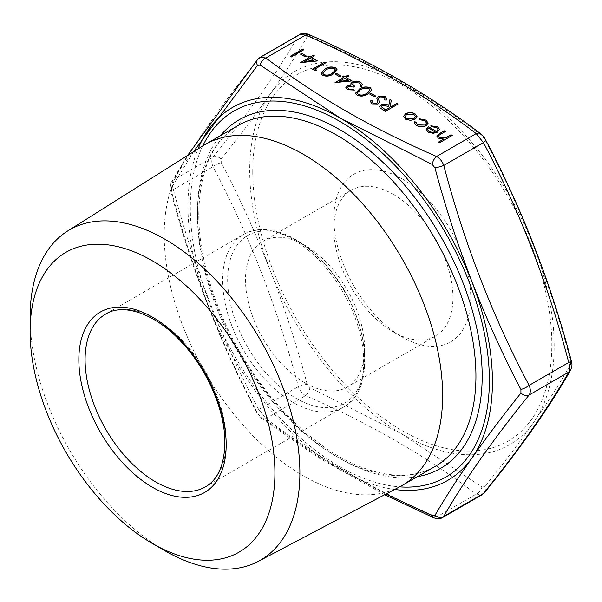 <?xml version="1.0" encoding="UTF-8"?>
<svg xmlns="http://www.w3.org/2000/svg" width="602" height="602" viewBox="0 0 602 602"><rect width="100%" height="100%" fill="white"/><g stroke="black" fill="none" stroke-linecap="round" stroke-linejoin="round"><path stroke-width="0.45" stroke-dasharray="3.01 2.26" d="M299.721 34.48L298.351 35.729C277.846 71.608 249.401 112.07 213.025 157.114C211.392 159.545 211.392 162.743 213.025 166.731C249.401 235.45 277.846 308.751 298.351 386.634C299.864 390.766 302.264 393.753 305.56 395.604C370.38 423.868 427.262 456.707 476.205 494.129L482.149 494.671M442.538 517.547L436.57 517.013C371.75 488.756 314.861 455.917 265.918 418.495L258.709 409.526C222.334 340.8 193.889 267.499 173.384 189.615C172.052 185.469 172.052 182.271 173.384 179.998C193.889 144.119 222.334 103.657 258.709 58.612L260.117 57.34M402.286 178.967A96.824 55.903 60 0 1 470.749 297.554A96.824 55.903 60 0 1 402.286 337.082A96.824 55.903 60 0 1 333.824 218.496A96.824 55.903 60 0 1 402.286 178.967M452.245 135.608L439.43 142.84M439.43 143.005L438.309 142.192M443.719 139.235L438.361 138.151M438.361 138.317L436.932 136.293M445.36 131.635L439.114 135.224M439.114 135.382L438.565 136.338M303.814 49.913L291.33 56.964M291.33 57.122L290.209 56.317M306.538 56.295L305.259 56.866M305.259 57.032L300.451 54.097M317.427 61.103L300.684 62.728M309.097 57.769L307.66 56.776M314.379 56.016L311.497 57.679M313.943 60.569L310.218 58.417L304.793 61.547M316.787 70.344L314.771 70.494M314.771 70.66L312.461 69.162M326.073 62.766L314.861 69.238M337.188 69.967L333.282 73.971M333.282 74.129C330.107 76.394 326.525 76.853 322.537 75.513L322.537 75.348M322.537 75.513L320.979 73.271M335.427 70.148L334.351 68.651L329.527 68.342L325.908 69.885L322.717 73.128M341.123 76.258L339.844 76.838M339.844 76.996L335.036 74.061M352.012 81.067L335.269 82.7M343.682 77.741L342.245 76.74M348.964 75.98L346.082 77.643M348.528 80.533L344.803 78.388L339.377 81.518M354.412 90.217L347.489 89.758M347.489 89.924L345.857 87.651M351.116 85.303L350.831 83.904M362.464 84.634L361.14 86.726M361.14 86.891L360.019 86.078M360.764 84.679L359.356 82.925M359.356 83.091L353.532 82.617M353.532 82.775L352.584 84.092M354.728 86.522L353.449 87.094M353.449 87.26L348.204 86.425M348.204 86.59L347.527 87.501M371.773 89.931L367.867 93.935M367.867 94.1C364.692 96.358 361.11 96.817 357.121 95.477L357.121 95.319M357.121 95.477L355.564 93.235M370.004 90.112L368.936 88.614L364.112 88.306L360.493 89.849L357.302 93.099M375.708 96.23L374.429 96.802M374.429 96.967L369.62 94.032M386.74 98.615L386.266 100.135M386.266 100.301L384.58 99.894M384.904 98.728L383.918 97.11M383.918 97.268L379.358 96.914M379.358 97.08L378.575 97.885M378.575 98.043L378.507 98.525M379.185 102.656L377.981 103.995M377.981 104.161L371.991 103.898M371.991 104.063L370.606 101.934M372.555 101.061L372.442 101.851M377.161 100.286L377.597 101.971M377.161 100.451L376.875 98.608M397.96 104.266L385.476 111.317M385.476 111.483L380.313 108.142M380.313 108.307L379.576 106.795M391.345 100.451L390.164 106.426M389.795 107.69L387.53 106.358L382.089 105.674L381.292 106.72M417.013 116.502L415.041 119.369L410.549 120.355M410.549 120.513L405.56 119.219M405.56 119.384L403.596 116.51M415.433 116.562L413.898 114.576L406.719 114.561L405.214 116.57M428.165 123.132L426.299 125.81C422.935 127.361 419.639 127.3 416.388 125.63L416.388 125.472M416.388 125.63L414.168 122.725M415.877 122.191L415.816 122.597M426.547 123.071L424.794 120.709M424.794 120.867L419.872 119.715M419.872 119.881L419.556 118.82M437.985 129.505L436.585 127.511M436.585 127.677L431.303 126.683M431.303 126.841L430.829 125.803M439.52 129.355L437.458 132.147M437.458 132.312L433.357 133.298M433.357 133.463L428.09 132.222M428.09 132.387L426.208 129.227M435.314 132.116L428.383 128.121L427.578 129.535M399.66 486.822A196.884 113.673 60 0 1 204.973 371.938A196.884 113.673 60 0 1 202.821 145.895M164.993 550.785A190.766 110.136 60 0 1 30.1 317.141M393.377 194.393A84.227 48.627 -120 0 0 351.267 190.224A84.227 48.627 -120 0 0 333.824 228.783A84.227 48.627 -120 0 0 393.377 331.935L393.377 331.935A84.227 48.627 -120 0 0 435.487 336.104A84.227 48.627 -120 0 0 448.4 268.62A84.227 48.627 -120 0 0 393.377 194.393M305.041 382.94A84.227 48.627 60 0 1 250.018 308.721A84.227 48.627 60 0 1 262.923 241.229A84.227 48.627 60 0 1 305.041 245.398A84.227 48.627 60 0 1 364.594 348.55A84.227 48.627 60 0 1 347.151 387.109A84.227 48.627 60 0 1 305.041 382.94M296.131 240.251A96.824 55.903 60 0 1 296.131 240.258A96.824 55.903 60 0 1 364.594 358.837A96.824 55.903 60 0 1 296.131 398.366A96.824 55.903 60 0 1 227.661 279.779A96.824 55.903 60 0 1 296.131 240.251M221.212 159.026C257.679 113.334 286.341 72.556 307.201 36.699L309.925 36.451C375.309 64.783 432.635 97.878 481.893 135.743L484.618 139.13C521.482 208.57 550.138 282.443 570.606 360.748L570.606 364.383C550.01 400.909 521.347 441.687 484.618 486.709L481.893 486.958L401.925 434.042L309.925 387.665L307.201 384.279C286.213 305.673 257.551 231.8 221.212 162.66L221.212 159.026A7.359 5.2 38.7 0 0 213.025 157.114L173.384 179.998A7.359 6.306 30.1 0 0 171.525 181.917L171.525 181.917A7.359 6.306 30.1 0 0 171.517 187.719L171.517 191.346C192.113 269.989 220.776 343.862 257.505 412.964L260.23 416.358L319.617 457.332L385.897 494.084M193.475 151.779L171.517 187.719M484.648 492.489A7.359 5.2 38.7 0 0 484.618 486.709M481.893 486.958A7.359 4.771 -53 0 1 476.205 494.129L436.57 517.013A7.359 3.657 113.9 0 1 433.591 517.735M309.925 387.665A7.359 3.657 -66.1 0 1 305.56 395.604L265.918 418.495A7.359 4.771 -53 0 1 261.494 418.36L261.494 418.36A7.359 4.771 -53 0 1 260.23 416.358M570.598 370.185A7.359 6.306 30.1 0 0 570.606 364.383M307.201 384.279A7.359 0.986 -15.1 0 0 298.351 386.634L258.709 409.526A7.359 2.099 -27.5 0 0 256.693 412.521L256.693 412.521A7.359 2.099 -27.5 0 0 257.505 412.964M571.343 360.974A7.359 0.986 -15.1 0 0 570.606 360.748M221.212 162.66A7.359 2.099 -27.5 0 0 213.025 166.731L173.384 189.615A7.359 0.986 -15.1 0 0 170.787 191.127L170.787 191.127A7.359 0.986 -15.1 0 0 171.517 191.346M485.438 139.574A7.359 2.099 -27.5 0 0 484.618 139.13M480.629 133.734A7.359 4.771 -53 0 1 481.893 135.743M307.201 36.699A7.359 6.306 30.1 0 0 298.351 35.729L258.709 58.612A7.359 5.2 38.7 0 0 257.475 59.613M308.54 34.359A7.359 3.657 -66.1 0 1 309.925 36.451M417.314 476.686A201.301 116.224 60 0 1 271.901 399.276A201.301 116.224 60 0 1 197.501 211.896A201.301 116.224 60 0 1 220.437 135.676M202.761 145.932A211.475 122.101 -120 0 0 190.307 207.743A211.475 122.101 -120 0 0 399.593 486.86M252.75 171.69A211.475 122.101 60 0 1 477.055 151.651A211.475 122.101 60 0 1 477.055 450.725A211.475 122.101 60 0 1 252.75 171.69M197.501 215.501A196.884 113.673 -120 0 0 283.444 413.634A196.884 113.673 -120 0 0 435.163 466.384C412.438 479.215 384.49 478.071 351.335 462.938C320.317 447.963 291.413 423.251 264.624 388.809C224.162 336.744 198.374 267.882 198.795 213.695C199.563 170.103 212.724 140.665 238.279 125.374A196.884 113.673 -120 0 0 197.501 215.501M363.736 361.742A99.766 57.604 60 0 1 343.072 407.411A99.766 57.604 60 0 1 266.189 380.682A99.766 57.604 60 0 1 222.642 280.284A99.766 57.604 60 0 1 243.306 234.607A99.766 57.604 60 0 1 320.181 261.336A99.766 57.604 60 0 1 363.736 361.742M226.179 441.161A99.766 57.604 -120 0 0 182.624 340.755A99.766 57.604 -120 0 0 105.749 314.026L243.306 234.607C266.031 220.911 302.076 235.773 328.526 268.063C368.966 314.598 378.146 389.419 343.072 407.411L205.515 486.83A99.766 57.604 -120 0 0 226.179 441.161M401.933 434.012A215.29 124.298 -120 0 0 554.164 346.12A215.29 124.298 -120 0 0 401.933 82.444A215.29 124.298 -120 0 0 249.702 170.336A215.29 124.298 -120 0 0 401.933 434.012M394.656 489.464A215.29 124.298 60 0 1 187.967 205.982A215.29 124.298 60 0 1 198.043 148.905M393.377 331.935L402.286 337.082M333.824 228.783L333.824 218.496M351.267 190.224L262.923 241.229M435.487 336.104L347.151 387.109M305.041 245.398L296.131 240.258M364.594 348.55L364.594 358.837M384.64 494.746L319.632 458.431L261.494 418.36L256.693 412.521C220.069 343.313 191.436 269.515 170.787 191.127C169.756 189.728 170.005 186.658 171.525 181.917L187.531 155.527"/><path stroke-width="0.9" d="M442.538 517.554L482.014 494.761L483.414 493.489C519.797 448.437 548.241 407.975 568.739 372.096C570.079 369.839 570.079 366.633 568.739 362.487C548.241 284.595 519.797 211.294 483.414 142.576L476.205 133.606C427.262 96.177 370.38 63.338 305.56 35.082L299.593 34.547C301.482 33.08 304.462 33.02 308.54 34.359L308.54 34.359A7.359 3.657 -66.1 0 0 305.56 35.082L265.918 57.965A7.359 4.771 127 0 0 260.23 65.144L257.505 65.385L193.475 151.779M187.531 155.527L257.475 59.613L260.117 57.34L265.918 57.965C314.861 95.394 371.75 128.234 436.57 156.49C439.859 158.334 442.259 161.328 443.779 165.46C464.285 243.343 492.722 316.652 529.105 385.37C530.731 389.343 530.731 392.549 529.105 394.987C492.722 440.032 464.285 480.494 443.779 516.373L442.538 517.547C440.431 519.029 437.443 519.09 433.591 517.735L384.64 494.746M415.877 122.025L417.592 124.87L425.08 125.058L426.547 122.989L424.794 120.709L419.872 119.715L419.556 118.82L425.93 120.069L428.172 123.049L426.299 125.645C422.935 127.195 419.639 127.135 416.388 125.472L414.168 122.65L414.349 121.822L415.877 122.025L415.816 122.597M415.041 119.204L410.549 120.355L405.56 119.219L403.596 116.344L405.59 113.748C408.75 112.235 411.888 112.243 415.011 113.763L417.013 116.419L415.041 119.204M403.596 116.562L405.59 113.748M378.575 97.885L379.185 102.49L377.981 103.995L371.991 103.898L370.606 101.851L370.779 100.76L372.555 100.903L372.442 101.768L373.398 103.235L376.807 103.378L377.597 101.971L376.867 98.525L378.252 96.26L385.197 96.365L386.74 98.54L386.266 100.135L384.58 99.894L384.904 98.645L383.918 97.11L379.358 96.914L378.507 98.525M372.442 101.851L373.398 103.394L376.807 103.544L377.597 101.971M370.9 93.287L375.708 96.064L374.429 96.802L369.62 94.032L370.9 93.287L375.565 96.147M359.379 89.036C362.63 86.801 366.249 86.372 370.253 87.734L371.78 89.849L367.867 93.935C364.692 96.192 361.11 96.659 357.121 95.319L355.564 93.159L359.379 89.201C362.63 86.966 366.249 86.53 370.253 87.9L370.253 87.734M336.322 73.324L341.123 76.093L339.844 76.838L335.036 74.061L336.322 73.324L340.98 76.176M324.794 69.064C328.045 66.837 331.664 66.401 335.668 67.77L337.195 69.885L333.282 73.971C330.107 76.228 326.525 76.687 322.537 75.348L320.979 73.188L324.794 69.23C328.045 66.995 331.664 66.566 335.668 67.936L335.668 67.77M301.737 53.352L306.538 56.129L305.259 56.866L300.451 54.097L301.737 53.352L306.395 56.212M302.693 49.101L303.814 49.748L291.33 56.964L290.209 56.317L302.693 49.101L303.671 49.831M451.124 134.795L452.245 135.442L439.43 142.84L438.309 142.192L443.719 139.07L438.361 138.151L436.924 136.21L439.573 133.509L444.238 130.822L445.36 131.469L439.114 135.224L438.557 136.255L439.678 137.617L445.202 138.016L451.124 134.795L452.102 135.525M311.497 57.514L317.427 60.937L300.451 62.6L309.097 57.611L307.66 56.776L308.939 56.039L310.384 56.866L313.266 55.203L314.379 55.851L311.497 57.679L317.186 60.96M314.861 69.072L316.787 70.178L314.771 70.494L312.461 69.162L324.952 61.953L326.073 62.6L314.861 69.072L316.562 70.216M346.082 77.485L352.012 80.901L335.036 82.564L343.682 77.575L342.245 76.74L343.524 76.002L344.969 76.838L347.851 75.175L348.964 75.822L346.082 77.643L351.771 80.931M348.204 86.425L347.52 87.418L348.761 89.006L353.291 89.405L354.412 90.052L347.489 89.758L345.849 87.568L347.091 85.777L351.116 85.138L350.831 83.738L352.305 82.03C355.142 80.736 357.927 80.796 360.651 82.196L362.472 84.551L361.14 86.726L360.019 86.078L360.764 84.521L359.356 82.925L353.532 82.617L352.584 84.017L354.728 86.357L353.449 87.094L348.204 86.425M350.778 84.137L352.305 82.03M396.838 103.461L397.96 104.108L385.476 111.317L380.313 108.142L379.576 106.712L380.968 104.861C383.76 103.679 386.364 103.875 388.779 105.463L389.961 99.48L391.345 100.286L390.164 106.261L391.074 106.787L396.838 103.461L397.824 104.191M436.548 131.379L437.985 129.422L436.585 127.511L431.303 126.683L430.829 125.803L437.564 126.781L439.52 129.272L437.458 132.147L433.357 133.298L428.09 132.222L426.208 129.061L428.383 126.661L436.548 131.537L437.985 129.505M426.148 129.618L428.383 126.661M438.452 142.275L443.719 139.07M436.932 136.293L439.573 133.674L444.238 130.822M444.238 130.988L445.217 131.552M438.565 136.338L439.678 137.617M439.678 137.783L445.202 138.016M445.202 138.182L451.124 134.961M290.345 56.392L302.693 49.266M300.594 54.18L301.737 53.518M300.594 62.683L309.097 57.611M307.803 56.859L308.939 56.039M308.939 56.197L310.384 56.866M310.384 57.032L313.266 55.203M313.266 55.369L314.244 55.933M304.793 61.389L313.943 60.569L310.218 58.259L304.793 61.389L313.943 60.403M312.604 69.245L324.952 61.953M324.952 62.119L325.93 62.683M335.668 67.936L337.188 69.967M320.979 73.271L324.794 69.23M322.717 73.128L323.778 74.753C326.939 75.709 329.738 75.288 332.153 73.489L335.427 70.148M323.778 74.588C326.939 75.543 329.738 75.122 332.153 73.324L335.427 70.065L334.351 68.485L329.527 68.176L325.908 69.719L322.717 73.053L323.778 74.753M335.179 74.144L336.322 73.489M335.179 82.647L343.682 77.575M342.387 76.823L343.524 76.002M343.524 76.168L344.969 76.838M344.969 76.996L347.851 75.175M347.851 75.333L348.829 75.897M339.377 81.353L348.528 80.533L344.803 78.222L339.377 81.353L348.528 80.375M347.527 87.501L348.761 89.006M348.761 89.171L353.291 89.405M353.291 89.57L354.232 90.119M345.857 87.651L347.091 85.777M347.091 85.943L351.116 85.138M352.305 82.196C355.142 80.901 357.927 80.961 360.651 82.361L360.651 82.196M360.651 82.361L362.464 84.634M360.019 86.244L360.764 84.679M352.584 84.092L354.601 86.432M370.253 87.9L371.773 89.931M355.564 93.235L359.379 89.201M357.302 93.099L358.363 94.717C361.524 95.673 364.315 95.251 366.738 93.453L370.004 90.112M358.363 94.559C361.524 95.507 364.315 95.086 366.738 93.287L370.012 90.029L368.936 88.456L364.112 88.148L360.493 89.683L357.302 93.017L358.363 94.717M369.763 94.115L370.9 93.453M376.875 98.608L378.252 96.425L385.197 96.365M385.197 96.531L386.74 98.615M384.648 99.902L384.904 98.728M378.575 98.043L379.185 102.656M370.606 101.934L370.779 100.76M370.779 100.925L372.525 101.061M379.576 106.795L380.968 104.861M380.968 105.019C383.76 103.837 386.364 104.041 388.779 105.621L388.779 105.463M388.779 105.621L389.961 99.48M389.961 99.646L391.315 100.429M391.074 106.787L390.164 106.261M391.074 106.953L396.838 103.619M381.292 106.72L385.634 110.091L389.795 107.525L387.53 106.193L382.089 105.508L381.292 106.637L385.634 109.933L389.795 107.525M405.59 113.913C408.75 112.401 411.888 112.401 415.011 113.928L415.011 113.763M415.011 113.928L417.013 116.502M405.214 116.57L406.689 118.737L413.928 118.714L415.433 116.562M406.719 114.395L405.214 116.495L406.689 118.571L413.928 118.556L415.433 116.479L413.898 114.41L406.719 114.395M414.168 122.725L414.349 121.822M414.349 121.988L415.847 122.183M415.877 122.191L417.592 124.87M417.592 125.035L425.08 125.058M425.08 125.224L426.547 123.071M419.556 118.985L425.93 120.069M425.93 120.234L428.165 123.132M430.829 125.968L437.564 126.781M437.564 126.947L439.52 129.355M426.148 129.701L426.208 129.227M428.383 126.826L436.548 131.537M427.578 129.535L429.151 131.703L432.356 132.568L435.314 132.116L428.383 127.955L427.578 129.453L429.151 131.545L432.356 132.402L435.314 131.958M30.1 331.559L30.1 317.141A190.766 110.136 60 0 1 67.522 231.07L202.821 145.895A196.884 113.673 60 0 1 204.973 144.6A196.884 113.673 60 0 1 303.416 154.353A196.884 113.673 60 0 1 432.033 327.849A196.884 113.673 60 0 1 401.858 485.611A196.884 113.673 60 0 1 399.66 486.822L258.243 561.41A190.766 110.136 60 0 1 164.993 550.785L152.509 543.576A173.113 99.947 60 0 1 30.1 331.559A173.113 99.947 60 0 1 152.509 260.884A173.113 99.947 60 0 1 274.918 472.901A173.113 99.947 60 0 1 152.509 543.576M67.522 231.07A190.766 110.136 60 0 1 164.993 239.265A190.766 110.136 60 0 1 290.179 409.285A190.766 110.136 60 0 1 258.243 561.41M385.897 494.084L432.206 515.643L434.93 515.402C455.917 479.358 484.58 438.58 520.918 393.068L520.918 389.441C484.452 319.963 455.789 246.09 434.93 167.823L432.206 164.429L340.205 118.06L260.23 65.144M434.93 515.402A7.359 6.306 30.1 0 0 443.779 516.373L483.414 493.489A7.359 5.2 38.7 0 0 484.648 492.489L482.006 494.761M520.918 393.068A7.359 5.2 38.7 0 0 529.105 394.987L568.739 372.096A7.359 6.306 30.1 0 0 570.598 370.185L570.598 370.185C572.886 363.962 571.704 364.044 571.343 360.974L571.343 360.974C550.695 282.579 522.062 208.781 485.438 139.574L485.438 139.574C484.753 137.903 483.15 135.954 480.629 133.734L480.629 133.734C431.19 95.951 373.827 62.826 308.54 34.359M520.918 389.441A7.359 2.099 -27.5 0 0 529.105 385.37L568.739 362.487A7.359 0.986 -15.1 0 0 571.343 360.974M434.93 167.823A7.359 0.986 -15.1 0 0 443.779 165.46L483.414 142.576A7.359 2.099 -27.5 0 0 485.438 139.574M432.206 164.429A7.359 3.657 -66.1 0 1 436.57 156.49L476.205 133.606A7.359 4.771 -53 0 1 480.629 133.734M432.206 515.643A7.359 3.657 113.9 0 0 433.591 517.735M257.475 59.613A7.359 5.2 38.7 0 0 257.505 65.385M220.437 135.676A201.301 116.224 60 0 1 440.491 235.961A201.301 116.224 60 0 1 417.314 476.686M399.593 486.86A211.475 122.101 -120 0 0 445.578 233.027A211.475 122.101 -120 0 0 202.761 145.932M401.858 485.611L435.163 466.384A196.884 113.673 -120 0 0 465.338 308.615A196.884 113.673 -120 0 0 336.721 135.119A196.884 113.673 -120 0 0 238.279 125.374L204.973 144.6M105.749 314.026A99.766 57.604 -120 0 0 105.749 429.226A99.766 57.604 -120 0 0 205.515 486.83C217.894 479.659 224.35 465.03 224.885 442.959C225.283 411.211 207.261 369.131 181.27 341.846C154.992 313.206 123.026 303.024 105.749 314.026M226.179 444.765A104.184 60.147 60 0 1 115.674 454.63A104.184 60.147 60 0 1 115.674 307.298A104.184 60.147 60 0 1 226.179 444.765M198.043 148.905A215.29 124.298 60 0 1 340.198 118.09A215.29 124.298 60 0 1 489.885 348.317A215.29 124.298 60 0 1 394.656 489.464M260.117 57.34L299.593 34.547M484.648 492.489C521.204 447.226 549.852 406.463 570.598 370.185"/></g></svg>
